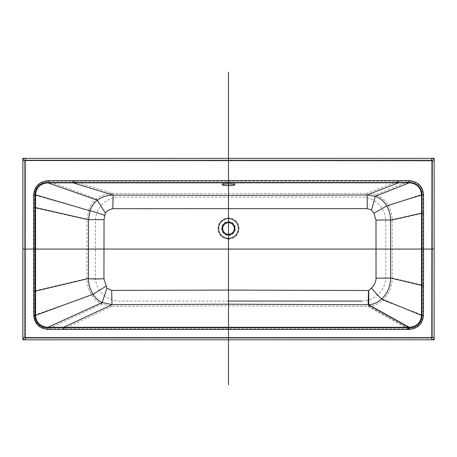 <?xml version="1.0" encoding="UTF-8"?>
<svg xmlns="http://www.w3.org/2000/svg" width="457" height="457" viewBox="0 0 457 457"><rect width="100%" height="100%" fill="white"/><g stroke="black" fill="none" stroke-linecap="round" stroke-linejoin="round"><path stroke-width="0.34" stroke-dasharray="2.29 1.71" d="M431.728 158.339L25.272 158.339A2.422 2.422 0 0 0 22.85 160.755L22.85 337.375A2.422 2.422 0 0 0 25.272 339.791L431.728 339.791A2.422 2.422 0 0 0 434.15 337.375L434.15 160.755A2.422 2.422 0 0 0 431.728 158.339M431.728 338.1A0.725 0.725 0 0 0 432.459 337.375L432.459 160.755A0.725 0.725 0 0 0 431.728 160.03L25.272 160.03A0.725 0.725 0 0 0 24.541 160.755L24.541 337.375A0.725 0.725 0 0 0 25.272 338.1A0.725 0.725 0 0 1 24.541 337.375L24.541 160.755A0.725 0.725 0 0 1 25.272 160.03L431.728 160.03A0.725 0.725 0 0 1 432.459 160.755L432.459 337.375A0.725 0.725 0 0 1 431.728 338.1L25.272 338.1L431.728 338.1L431.728 337.614L25.026 337.375L25.272 160.516L431.728 160.516L431.728 337.614M228.5 234.304A5.804 5.804 0 0 1 222.696 228.5A5.804 5.804 0 0 1 228.5 222.696A5.804 5.804 0 0 1 234.304 228.5A5.804 5.804 0 0 1 228.5 234.304M228.5 235.424A6.924 6.924 0 0 0 235.424 228.5A6.924 6.924 0 0 0 228.5 221.576A6.924 6.924 0 0 0 221.576 228.5A6.924 6.924 0 0 0 228.5 235.424M228.5 239.068A10.568 10.568 0 0 0 239.068 228.5A10.568 10.568 0 0 0 228.5 217.932A10.568 10.568 0 0 0 217.932 228.5A10.568 10.568 0 0 0 228.5 239.068M104.007 219.628L103.893 278.753L106.915 288.218L111.674 290.441L228.5 290.115L368.548 290.561L371.432 288.064C374.249 285.608 375.803 282.317 376.088 278.187L376.031 220.137L373.935 213.276L371.57 210.054L367.308 208.62L112.753 208.695C109.583 209.312 107.109 210.757 105.327 213.031L104.007 219.628L87.059 219.668L86.927 278.559C87.047 284.551 88.669 290.035 91.788 295.005C94.388 299.089 97.678 302.083 101.654 303.996L112.056 306.27L228.5 305.842L368.696 306.384C373.889 306.013 378.55 303.939 382.675 300.158C388.798 294.348 391.986 286.979 392.237 278.045L392.175 220.16C392.1 214.733 390.758 209.729 388.142 205.147C385.137 200.069 381.007 196.607 375.751 194.762L409.278 181.126C417.675 181.926 422.291 186.479 423.113 194.785L423.045 315.381C422.279 323.607 417.675 328.126 409.226 328.937L47.974 328.909C39.508 328.132 34.898 323.619 34.132 315.37L34.104 194.808C34.806 186.61 39.428 182.075 47.962 181.195L409.278 181.126L409.283 180.652C417.949 181.498 422.714 186.21 423.565 194.785L423.49 315.381C422.691 323.864 417.932 328.537 409.226 329.406L409.226 328.937L368.696 306.384C368.999 303.911 369.039 298.615 368.81 290.503M103.893 278.753L86.927 278.559L33.664 291.109L33.681 194.808C34.406 186.365 39.165 181.669 47.962 180.721L409.283 180.652M104.887 215.51C97.941 212.916 92.514 211.208 88.607 210.397L87.059 219.668L33.664 207.581M105.327 213.031L96.507 198.915C92.851 201.817 90.218 205.644 88.607 210.397L33.681 194.808M112.753 208.695L113.153 193.397C107.264 193.391 101.711 195.23 96.507 198.915L47.962 181.195L47.962 180.721M367.308 208.62L366.908 193.317L228.5 193.717L113.153 193.397L72.823 181.103L72.823 180.624M368.548 290.561L368.153 306.401L408.558 328.937L408.558 329.406L47.968 329.371C39.262 328.52 34.509 323.853 33.715 315.376L33.664 291.109M111.674 290.441L112.056 306.27L63.609 328.937L63.609 329.406M106.915 288.218L101.654 303.996L47.974 328.909L47.968 329.371M106.401 286.013L91.788 295.005L33.715 315.376M371.57 210.054L375.751 194.762L366.908 193.317L398.71 181.103L398.71 180.624M222.211 183.08C221.851 184.165 235.149 184.165 234.789 183.08C235.155 182 221.851 181.995 222.211 183.08L222.211 184.788M373.935 213.276L388.142 205.147L423.565 194.785M376.031 220.137L392.175 220.16L423.622 213.185M376.088 278.187L392.237 278.045L423.622 285.374M371.432 288.064L382.675 300.158L423.49 315.381M234.789 183.08L234.789 184.788M361.567 301.083A24.192 24.192 0 0 0 385.759 276.891L385.759 221.239A24.192 24.192 0 0 0 361.567 197.047L119.625 197.047A24.192 24.192 0 0 0 95.433 221.239L95.433 276.891A24.192 24.192 0 0 0 119.625 301.083L228.5 301.083M22.85 249.065L434.15 249.065M228.5 195.39L228.5 197.047M228.5 182.24L228.5 183.948M103.99 249.151L34.086 249.065M228.5 208.849L228.5 193.717M228.5 290.115L228.5 305.842M409.226 329.406L408.558 329.406M432.459 337.375L431.974 337.375M25.272 338.1L25.272 337.614M24.541 337.375L25.026 337.375M24.541 160.755L25.026 160.755M25.272 160.03L25.272 160.516M431.728 160.03L431.728 160.516M432.459 160.755L431.974 160.755"/><path stroke-width="0.69" d="M25.026 160.755L22.85 160.755A2.422 2.422 0 0 1 25.272 158.339L431.728 158.339A2.422 2.422 0 0 1 434.15 160.755L434.15 337.375A2.422 2.422 0 0 1 431.728 339.791L25.272 339.791A2.422 2.422 0 0 1 22.85 337.375L22.85 160.755A2.422 2.422 0 0 1 25.272 158.339L25.272 160.516L431.974 160.755L431.728 337.614L25.272 337.614L25.272 160.516M33.664 207.581L33.681 194.808C34.406 186.365 39.165 181.669 47.962 180.721L409.283 180.652C417.949 181.498 422.714 186.21 423.565 194.785L423.49 315.381C422.691 323.864 417.932 328.537 409.226 329.406L409.226 327.292L47.979 327.269C40.382 326.755 36.246 322.785 35.583 315.364L35.572 194.813C36.212 187.467 40.347 183.486 47.974 182.857L409.272 182.806C416.721 183.428 420.806 187.427 421.525 194.796L421.491 315.37C420.846 322.705 416.755 326.681 409.226 327.292L368.668 304.739C373.449 304.431 377.762 302.528 381.601 299.027C387.387 293.525 390.398 286.533 390.632 278.045L390.564 220.16C390.507 215.007 389.238 210.26 386.765 205.918C383.966 201.206 380.138 198.012 375.277 196.333L366.908 194.996L228.5 195.396L113.153 195.076C107.572 195.059 102.305 196.773 97.358 200.212C93.959 202.857 91.503 206.393 90 210.826L88.538 219.668L88.407 278.559C88.509 284.283 90.046 289.515 93.017 294.257C95.444 298.061 98.501 300.82 102.174 302.534L112.056 304.625L228.5 304.196L368.668 304.739L368.77 290.486L371.392 288.047C374.232 285.551 375.785 282.26 376.042 278.176L375.985 220.137L373.895 213.282L371.53 210.06L367.268 208.626L112.799 208.7C109.629 209.323 107.149 210.768 105.367 213.036L104.053 219.634L88.538 219.668L35.572 207.581L33.664 207.581L33.664 291.109L35.572 291.109L88.407 278.559A18.143 2.268 -3.7 0 0 103.933 278.736L106.955 288.201L111.714 290.418L228.5 290.069L368.508 290.543L368.153 304.756L408.558 327.292L408.558 329.406L47.968 329.371C39.262 328.52 34.509 323.853 33.715 315.376L33.664 291.109M33.681 194.808L35.572 194.813L90 210.826A18.657 1.857 20.8 0 1 104.933 215.515M47.962 180.721L47.974 182.857L97.358 200.212L105.367 213.036M409.283 180.652L409.272 182.806L375.277 196.333L371.53 210.06M423.565 194.785L421.525 194.796L386.765 205.918L373.895 213.282M423.49 315.381L421.491 315.37L381.601 299.027A16.658 0.954 -130.7 0 1 371.392 288.047M47.968 329.371L47.979 327.269L102.174 302.534L106.955 288.201M33.715 315.376L35.583 315.364L93.017 294.257L106.441 285.996M104.053 219.634L103.933 278.736M228.5 238.417A9.917 9.917 0 0 1 218.583 228.5A9.917 9.917 0 0 1 228.5 218.583A9.917 9.917 0 0 1 238.417 228.5A9.917 9.917 0 0 1 228.5 238.417M111.714 290.418A14.807 0.331 -90.4 0 0 112.056 304.625L63.609 327.292L63.609 329.406M228.5 234.789A6.289 6.289 0 0 0 234.789 228.5A6.289 6.289 0 0 0 228.5 222.211A6.289 6.289 0 0 0 222.211 228.5A6.289 6.289 0 0 0 228.5 234.789M228.5 234.304A5.804 5.804 0 0 1 222.696 228.5A5.804 5.804 0 0 1 228.5 222.696A5.804 5.804 0 0 1 234.304 228.5A5.804 5.804 0 0 1 228.5 234.304M222.211 184.788C221.851 183.703 235.155 183.708 234.789 184.788C235.149 185.873 221.851 185.873 222.211 184.788M367.268 208.626A13.801 0.354 89.8 0 0 366.908 194.996L398.71 182.783L398.71 180.624M112.799 208.7L113.153 195.076L72.823 182.783L72.823 180.624M375.985 220.137A15.784 0.828 177.9 0 1 390.564 220.16L421.554 213.185L423.622 213.185M376.042 278.176L390.632 278.045L421.554 285.374L423.622 285.374M22.85 158.339L22.85 339.791L434.15 339.791L434.15 158.339L22.85 158.339M47.042 182.532L409.958 182.532A12.099 12.099 0 0 1 422.051 194.631L422.051 315.598A12.099 12.099 0 0 1 409.958 327.698L47.042 327.698A12.099 12.099 0 0 1 34.949 315.598L34.949 194.631A12.099 12.099 0 0 1 47.042 182.532M228.5 72.137L228.5 384.863M22.85 249.065L434.15 249.065M228.5 327.698L228.5 301.083L361.567 301.083M34.949 249.065L95.433 249.065M385.759 249.065L422.051 249.065M228.5 182.532L228.5 208.889M228.5 183.948L228.5 184.788M431.728 158.339L431.728 160.516M434.15 160.755L431.974 160.755M25.272 337.614L25.272 339.791A2.422 2.422 0 0 1 22.85 337.375L25.026 337.375M409.226 329.406L408.558 329.406M88.515 249.065L35.572 249.065M434.15 337.375L431.974 337.375M431.728 339.791L431.728 337.614"/></g></svg>
